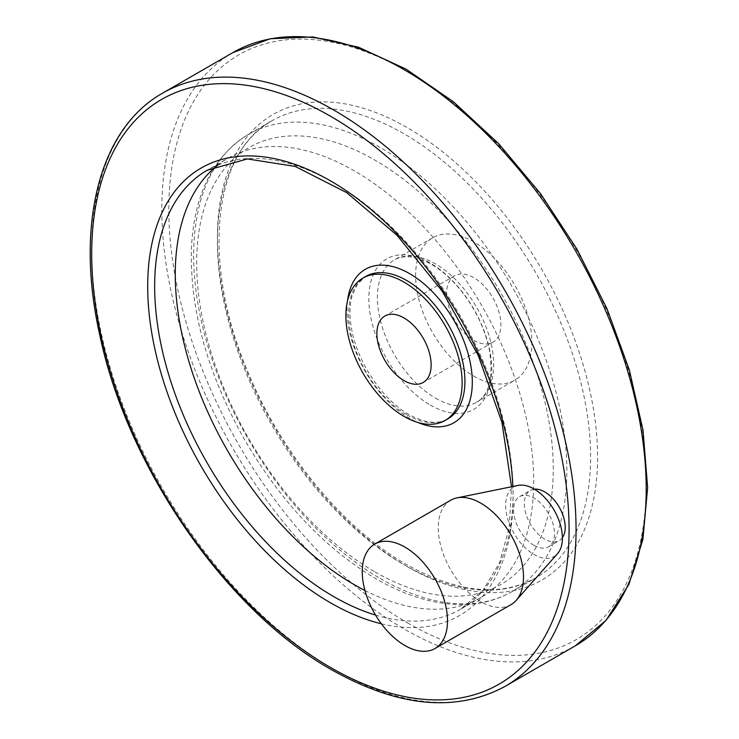 <?xml version="1.0" encoding="UTF-8"?>
<svg xmlns="http://www.w3.org/2000/svg" width="739" height="739" viewBox="0 0 739 739"><rect width="100%" height="100%" fill="white"/><g stroke="black" fill="none" stroke-linecap="round" stroke-linejoin="round"><path stroke-width="0.55" stroke-dasharray="3.69 2.77" d="M473.754 340.319A38.363 22.142 -120 0 0 492.941 342.212A38.363 22.142 -120 0 0 498.816 311.479A38.363 22.142 -120 0 0 473.754 277.67A38.363 22.142 -120 0 0 454.577 275.776A38.363 22.142 -120 0 0 448.702 306.509A38.363 22.142 -120 0 0 473.754 340.319M450.725 500.229A60.275 34.798 -120 0 0 441.488 548.532A60.275 34.798 -120 0 0 480.867 601.648A60.275 34.798 -120 0 0 511.009 604.631M473.754 376.105A82.195 47.453 -120 0 0 514.852 380.179A82.195 47.453 -120 0 0 514.861 285.263A82.195 47.453 -120 0 0 432.657 237.81A82.195 47.453 -120 0 0 420.057 303.674A82.195 47.453 -120 0 0 473.754 376.105M562.407 537.687A28.932 16.701 60 0 1 559.229 540.597A28.932 16.701 60 0 1 544.763 539.165A28.932 16.701 60 0 1 525.863 513.67A28.932 16.701 60 0 1 530.297 490.484A28.932 16.701 60 0 1 534.408 489.181M364.964 590.498A253.449 146.331 -120 0 0 481.2 597.352A253.449 146.331 -120 0 0 481.2 304.699A253.449 146.331 -120 0 0 227.751 158.368A253.449 146.331 -120 0 0 217.783 165.12M534.029 545.364A28.932 16.701 -120 0 0 548.495 546.795A28.932 16.701 -120 0 0 548.495 513.383A28.932 16.701 -120 0 0 519.563 496.673A28.932 16.701 -120 0 0 515.129 519.859A28.932 16.701 -120 0 0 534.029 545.364M518.131 485.412A40.137 23.168 -120 0 0 506.899 515.674A40.137 23.168 -120 0 0 534.029 554.499A40.137 23.168 -120 0 0 557.539 553.668M435.539 398.173A82.195 47.453 -120 0 0 476.646 402.247A82.195 47.453 -120 0 0 476.646 307.332A82.195 47.453 -120 0 0 394.441 259.869A82.195 47.453 -120 0 0 381.841 325.742A82.195 47.453 -120 0 0 435.539 398.173M430.292 405.046A86.897 50.169 -120 0 0 483.509 329.335A86.897 50.169 -120 0 0 377.075 267.887A86.897 50.169 -120 0 0 430.292 405.046M374.969 571.912A252.156 145.583 -120 0 0 529.383 352.235A252.156 145.583 -120 0 0 220.564 173.933A252.156 145.583 -120 0 0 374.969 571.912M380.225 578.461A263.888 152.354 -120 0 0 512.173 591.533A263.888 152.354 -120 0 0 512.173 286.815A263.888 152.354 -120 0 0 248.286 134.461A263.888 152.354 -120 0 0 207.835 345.917A263.888 152.354 -120 0 0 380.225 578.461M404.011 564.735A263.888 152.354 -120 0 0 535.951 577.796A263.888 152.354 -120 0 0 535.96 273.088A263.888 152.354 -120 0 0 272.063 120.725A263.888 152.354 -120 0 0 231.612 332.19A263.888 152.354 -120 0 0 404.011 564.735M407.494 566.739A268.82 155.208 -120 0 0 572.115 332.541A268.82 155.208 -120 0 0 242.882 142.461A268.82 155.208 -120 0 0 407.494 566.739M407.494 622.866A337.566 194.893 -120 0 0 614.211 328.781A337.566 194.893 -120 0 0 200.786 90.093A337.566 194.893 -120 0 0 407.494 622.866M232.767 52.654A342.49 197.738 -120 0 0 180.261 327.1A342.49 197.738 -120 0 0 404.011 628.907A342.49 197.738 -120 0 0 575.256 645.868M162.626 93.142A342.49 197.738 -120 0 0 110.129 367.588A342.49 197.738 -120 0 0 333.871 669.405A342.49 197.738 -120 0 0 505.116 686.365M381.379 623.79A258.373 149.176 -120 0 0 512.857 486.484M375.551 615.079A253.449 146.331 -120 0 0 460.6 609.241A253.449 146.331 -120 0 0 460.6 316.588A253.449 146.331 -120 0 0 207.151 170.266L227.751 158.368M347.533 300.801A88.597 51.157 -120 0 0 409.655 418.348A88.597 51.157 -120 0 0 417.738 422.403M406.792 414.773A82.195 47.453 -120 0 0 447.889 418.847C437.821 424.629 424.86 423.198 409.036 414.551C383.55 400.39 358.674 364.364 352.161 331.783C349.261 317.761 349.261 305.66 352.152 295.489L357.574 283.924L365.694 276.469A82.195 47.453 -120 0 0 353.094 342.333A82.195 47.453 -120 0 0 406.792 414.773M454.577 275.776L384.834 316.043M492.941 342.212L423.188 382.479M432.657 237.81L394.441 259.869C399.134 257.07 405.037 256.165 412.159 257.144L425.396 261.227C438.144 267.102 450.31 277.273 461.893 291.711C475.944 309.881 485.117 329.326 489.412 350.064C493.523 377.546 489.264 394.94 476.646 402.247L514.852 380.179M512.173 591.533C498.576 599.329 483.482 603.643 466.872 604.465C438.042 605.638 407.789 597.103 376.114 578.868C324.513 548.144 280.534 501.522 244.175 438.994C207.548 373.5 189.96 310.214 191.401 249.154C193.904 194.588 212.869 156.354 248.286 134.461L272.063 120.725C213.248 151.707 200.906 261.726 247.5 370.95C280.783 452.693 343.293 528.653 406.478 564.485C457.515 592.863 500.672 597.297 535.951 577.796L512.173 591.533M481.2 597.352L460.6 609.241L483.066 590.249L499.546 562.767L509.208 527.775L511.499 486.761M548.495 546.795L559.229 540.597M519.563 496.673L530.297 490.484"/><path stroke-width="1.11" d="M404.88 645.516A60.275 34.798 -120 0 0 435.022 648.5A60.275 34.798 -120 0 0 435.022 578.896A60.275 34.798 -120 0 0 374.738 544.098A60.275 34.798 -120 0 0 365.5 592.401A60.275 34.798 -120 0 0 404.88 645.516M404.011 317.946A38.363 22.142 60 0 1 429.073 351.746A38.363 22.142 60 0 1 423.188 382.479A38.363 22.142 60 0 1 384.834 360.336A38.363 22.142 60 0 1 384.834 316.043A38.363 22.142 60 0 1 404.011 317.946M435.022 648.5L511.009 604.631A60.275 34.798 -120 0 0 516.173 600.391A60.275 34.798 -120 0 0 511.009 535.027A60.275 34.798 -120 0 0 456.988 497.874A60.275 34.798 -120 0 0 450.725 500.229L374.738 544.098M534.408 489.181A28.932 16.701 60 0 1 544.763 491.915A28.932 16.701 60 0 1 562.518 514.048A28.932 16.701 60 0 1 562.407 537.687M217.783 165.12A253.449 146.331 -120 0 0 191.863 370.95A253.449 146.331 -120 0 0 354.48 584.798A253.449 146.331 -120 0 0 364.964 590.498M404.011 416.38A82.195 47.453 -120 0 0 445.109 420.445A82.195 47.453 -120 0 0 445.109 325.529A82.195 47.453 -120 0 0 362.914 278.076A82.195 47.453 -120 0 0 350.314 343.94A82.195 47.453 -120 0 0 404.011 416.38M516.173 600.391L557.539 553.668A40.137 23.168 -120 0 0 554.102 510.15A40.137 23.168 -120 0 0 518.131 485.412L456.988 497.874M575.256 645.868A342.49 197.738 -120 0 0 575.256 250.392A342.49 197.738 -120 0 0 232.767 52.654L270.308 38.724L312.856 36.95L358.683 47.268L406.099 69.152L453.358 101.733L498.723 143.745L540.495 193.6L577.076 249.366L607.079 308.939L629.36 370.027L643.05 430.31L647.632 487.518L642.884 539.516L628.898 584.364L606.091 620.326L575.256 645.868L505.116 686.365A342.49 197.738 -120 0 0 505.125 290.889A342.49 197.738 -120 0 0 162.626 93.142L232.767 52.654M330.388 667.391A337.566 194.893 -120 0 0 537.096 373.306A337.566 194.893 -120 0 0 123.672 134.618A337.566 194.893 -120 0 0 330.388 667.391M512.857 486.484A258.373 149.176 -120 0 0 324.245 177.378A258.373 149.176 -120 0 0 147.717 289.845A258.373 149.176 -120 0 0 330.388 602.738A258.373 149.176 -120 0 0 381.379 623.79M511.499 486.761L501.947 422.449L478.216 355.367L442.273 291.221L397.139 235.399L346.665 192.62L295.212 166.441L247.371 158.931L207.151 170.266A253.449 146.331 -120 0 0 168.307 373.352A253.449 146.331 -120 0 0 333.871 596.696A253.449 146.331 -120 0 0 375.551 615.079M417.738 422.403A88.597 51.157 -120 0 0 472.249 379.024A88.597 51.157 -120 0 0 412.353 275.287A88.597 51.157 -120 0 0 347.533 300.801M445.109 420.445L447.889 418.847A82.195 47.453 -120 0 0 447.889 323.931A82.195 47.453 -120 0 0 365.694 276.469L362.914 278.076M505.116 686.365C456 712.793 398.099 707.223 331.405 669.645C226.282 610.802 126.969 466.974 99.617 334.324C75.092 224.795 99.285 128.586 162.626 93.142"/></g></svg>
